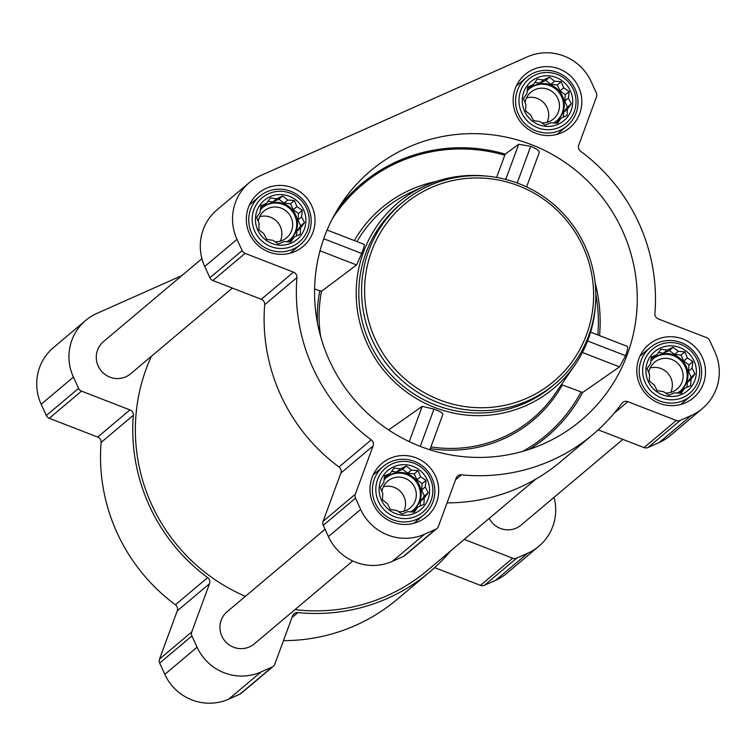 <?xml version="1.0" encoding="UTF-8"?>
<svg xmlns="http://www.w3.org/2000/svg" width="756" height="756" viewBox="0 0 756 756"><rect width="100%" height="100%" fill="white"/><g stroke="black" fill="none" stroke-linecap="round" stroke-linejoin="round"><path stroke-width="1.13" d="M427.244 479.795A25.534 25.033 49.9 0 0 383.698 475.014A25.534 25.033 49.9 0 0 402.079 515.167A25.534 25.033 49.9 0 0 427.244 479.795M420.553 476.734L426.044 480.372L425.25 486.977L428.18 492.704L424.248 498.109L423.889 504.346L417.832 507.134L414.345 512.162L407.711 511.642L402.079 514.061L396.598 510.423L390.398 509.535L387.469 503.798L382.423 499.792L382.782 493.555L380.287 487.45L383.774 482.422L384.577 475.817L390.2 473.398L394.122 468.002L400.321 468.89L406.388 466.102L411.434 470.109L418.068 470.629L420.553 476.734L416.906 479.805L422.169 483.632L426.044 480.372M694.055 360.99A25.534 25.033 49.9 0 0 650.5 356.208A25.534 25.033 49.9 0 0 668.89 396.371A25.534 25.033 49.9 0 0 694.055 360.99M687.365 357.928L692.855 361.566L692.061 368.172L694.981 373.908L691.06 379.304L690.7 385.541L684.643 388.329L681.156 393.356L674.513 392.836L668.89 395.256L663.399 391.617L657.21 390.729L654.28 384.993L649.234 380.986L649.584 374.749L647.098 368.644L650.585 363.617L651.379 357.012L657.002 354.592L660.933 349.196L667.132 350.085L673.19 347.297L678.245 351.304L684.879 351.823L687.365 357.928L683.707 361.009L688.981 364.827L692.855 361.566M570.393 90.89A25.534 25.033 49.9 0 0 526.847 86.108A25.534 25.033 49.9 0 0 545.227 126.271A25.534 25.033 49.9 0 0 570.393 90.89M563.702 87.828L569.192 91.467L568.399 98.072L571.328 103.808L567.397 109.204L567.038 115.441L560.98 118.229L557.493 123.256L550.859 122.737L545.227 125.156L539.746 121.518L533.547 120.629L530.617 114.903L525.571 110.886L525.93 104.649L523.435 98.545L526.923 93.527L527.716 86.912L533.349 84.492L537.27 79.096L543.47 79.985L549.536 77.197L554.583 81.204L561.217 81.724L563.702 87.828L560.054 90.909L565.318 94.727L569.192 91.467M303.581 209.695A25.534 25.033 49.9 0 0 260.036 204.914A25.534 25.033 49.9 0 0 278.416 245.067A25.534 25.033 49.9 0 0 303.581 209.695M296.9 206.634L302.381 210.272L301.587 216.877L304.517 222.614L300.586 228.01L300.236 234.247L294.169 237.034L290.682 242.062L284.048 241.542L278.425 243.961L272.935 240.323L266.736 239.435L263.806 233.698L258.76 229.692L259.119 223.455L256.624 217.35L260.111 212.323L260.915 205.717L266.537 203.298L270.459 197.902L276.658 198.79L282.725 196.002L287.771 200.009L294.405 200.529L296.9 206.634L293.243 209.705L298.507 213.532L302.381 210.272M329.521 360.725A163.23 160.007 -130.1 0 1 342.572 201.767A163.23 160.007 -130.1 0 1 551.133 153.818A163.23 160.007 -130.1 0 1 637.232 301.805A163.23 160.007 -130.1 0 1 545.634 442.884A163.23 160.007 -130.1 0 1 329.521 360.725M526.592 186.921L539.321 152.343C539.274 150.69 536.41 148.667 530.721 146.286L518.682 144.254L505.244 154.111A159.1 155.963 49.9 0 0 338.433 208.108M430.268 448.591A132.262 129.654 -130.1 0 0 562.322 384.974L582.649 392.487L619.533 366.858L625.599 355.707C627.603 349.962 628.132 346.824 627.187 346.314L590.634 332.12M314.6 288.99L321.527 291.306L356.577 264.969L361.708 253.458C363.882 247.779 364.657 244.746 364.033 244.349L327.112 230.013M595.388 305.424A121.102 118.711 -130.1 0 1 574.843 365.11A121.102 118.711 -130.1 0 1 466.102 415.035A121.102 118.711 -130.1 0 1 367.303 343.904A121.102 118.711 -130.1 0 1 424.182 186.212A121.102 118.711 -130.1 0 1 486.495 176.12M429.843 449.763L442.912 414.241C442.742 412.927 439.765 411.217 433.982 409.109L422.217 406.35L388.631 429.956M505.244 154.111L504.781 155.235A157.928 154.81 49.9 0 0 332.451 218.635M496.607 177.443L504.781 155.235M578.652 87.214A34.748 34.067 49.9 0 0 525.099 74.504A34.748 34.067 49.9 0 0 521.432 123.03A34.748 34.067 49.9 0 0 569.873 127.669A34.748 34.067 49.9 0 0 578.652 87.214M702.315 357.314A34.748 34.067 49.9 0 0 648.761 344.604A34.748 34.067 49.9 0 0 645.095 393.129A34.748 34.067 49.9 0 0 693.535 397.769A34.748 34.067 49.9 0 0 702.315 357.314M435.503 476.11A34.748 34.067 49.9 0 0 381.95 463.409A34.748 34.067 49.9 0 0 378.284 511.935A34.748 34.067 49.9 0 0 426.724 516.575A34.748 34.067 49.9 0 0 435.503 476.11M311.841 206.01A34.748 34.067 49.9 0 0 258.297 193.309A34.748 34.067 49.9 0 0 254.621 241.835A34.748 34.067 49.9 0 0 303.061 246.475A34.748 34.067 49.9 0 0 311.841 206.01M591.173 81.639L596.323 92.903A5.264 5.16 -130.1 0 1 596.493 96.9L578.727 145.152A5.264 5.16 -130.1 0 0 580.58 151.228A181.657 178.076 -130.1 0 1 654.894 313.551A5.264 5.16 -130.1 0 0 658.296 318.938L706.737 337.705A5.264 5.16 -130.1 0 1 709.676 340.474L714.826 351.738A48.705 47.741 -130.1 0 1 702.522 408.438A48.705 47.741 -130.1 0 1 691.39 415.413L680.268 420.364A5.264 5.16 -130.1 0 1 676.289 420.449L627.839 401.682A5.264 5.16 -130.1 0 0 621.819 403.42A181.657 178.076 -130.1 0 1 592.931 434.483A181.657 178.076 -130.1 0 1 461.481 474.815A5.264 5.16 -130.1 0 0 456.17 478.113L438.414 526.365A5.264 5.16 -130.1 0 1 435.711 529.257L424.589 534.208A48.705 47.741 -130.1 0 1 360.659 509.44L355.5 498.176A5.264 5.16 -130.1 0 1 355.339 494.178L373.095 445.927A5.264 5.16 -130.1 0 0 371.243 439.85A181.657 178.076 -130.1 0 1 296.928 277.528A5.264 5.16 -130.1 0 0 293.526 272.141L245.086 253.373A5.264 5.16 -130.1 0 1 242.156 250.605L236.997 239.34A48.705 47.741 -130.1 0 1 249.3 182.64A48.705 47.741 -130.1 0 1 260.433 175.666L527.244 56.87A48.705 47.741 -130.1 0 1 591.173 81.639M554.053 497.335A48.705 47.741 -130.1 0 1 538.933 546.21L506.7 573.36A48.705 47.741 -130.1 0 1 495.567 580.334L484.435 585.286A5.264 5.16 -130.1 0 1 480.457 585.371L434.634 567.614M450.756 550.784A181.657 178.076 -130.1 0 1 429.342 572.254L397.108 599.404A181.657 178.076 -130.1 0 1 283.472 640.634M273.332 666.272L241.088 693.422A5.264 5.16 -130.1 0 1 239.888 694.178L228.756 699.13A48.705 47.741 -130.1 0 1 164.827 674.361L159.677 663.097A5.264 5.16 -130.1 0 1 159.507 659.1L177.273 610.848L209.506 583.698L191.75 631.95A5.264 5.16 -130.1 0 0 191.911 635.947L197.07 647.212A48.705 47.741 -130.1 0 0 261 671.98L272.122 667.028A5.264 5.16 -130.1 0 0 274.825 664.137L292.581 615.885A5.264 5.16 -130.1 0 1 297.892 612.587A181.657 178.076 -130.1 0 0 429.342 572.254M97.704 437.062L129.947 409.913L81.497 391.135A5.264 5.16 -130.1 0 1 78.567 388.376L73.408 377.112A48.705 47.741 -130.1 0 1 85.721 320.402L53.478 347.562A48.705 47.741 -130.1 0 0 41.174 404.262L46.324 415.526A5.264 5.16 -130.1 0 0 49.263 418.295L97.704 437.062A5.264 5.16 -130.1 0 1 101.106 442.449A181.657 178.076 -130.1 0 0 175.42 604.772A5.264 5.16 -130.1 0 1 177.273 610.848M538.933 546.21A48.705 47.741 -130.1 0 1 527.811 553.175L516.679 558.136A5.264 5.16 -130.1 0 1 512.7 558.221L464.25 539.444A5.264 5.16 -130.1 0 1 464.25 539.444L450.652 550.907M175.42 604.772L207.654 577.622A5.264 5.16 -130.1 0 1 209.506 583.698M207.654 577.622A181.657 178.076 -130.1 0 1 133.339 415.299A5.264 5.16 -130.1 0 0 129.947 409.913M85.721 320.402A48.705 47.741 -130.1 0 1 96.844 313.438L181.837 275.6M232.385 288.093L130.656 373.766A21.064 20.648 -130.1 0 1 98.204 366.074A21.064 20.648 -130.1 0 1 103.525 341.551L201.946 258.665M352.74 560.98L254.318 643.866A21.064 20.648 -130.1 0 1 221.867 636.174A21.064 20.648 -130.1 0 1 227.187 611.651L325.052 529.228M622.859 439.397L521.13 525.07A21.064 20.648 -130.1 0 1 489.189 518.418M245.379 596.323A179.021 175.486 -130.1 0 1 151.767 504.8A179.021 175.486 -130.1 0 1 151.389 356.312M535.891 479.077L427.65 570.241A179.021 175.486 -130.1 0 1 294.963 609.638M702.522 408.438L670.279 435.598A48.705 47.741 -130.1 0 1 659.156 442.562L648.024 447.514A5.264 5.16 -130.1 0 1 644.046 447.599L598.223 429.843M592.931 434.483L560.687 461.632A181.657 178.076 -130.1 0 1 447.061 502.872M436.921 528.501L404.677 555.651A5.264 5.16 -130.1 0 1 403.477 556.407L392.345 561.358A48.705 47.741 -130.1 0 1 328.416 536.59L323.256 525.325A5.264 5.16 -130.1 0 1 323.095 521.328L340.852 473.076L373.095 445.927M249.3 182.64L217.066 209.79A48.705 47.741 -130.1 0 0 204.753 266.49L209.913 277.754A5.264 5.16 -130.1 0 0 212.842 280.523L261.292 299.291A5.264 5.16 -130.1 0 1 264.685 304.687A181.657 178.076 -130.1 0 0 339 467A5.264 5.16 -130.1 0 1 340.852 473.076M555.017 383.812L552.23 386.155A118.475 116.131 -130.1 0 1 369.665 342.846A118.475 116.131 -130.1 0 1 399.603 204.923L402.381 202.58A118.475 116.131 49.9 0 0 389.869 368.002A118.475 116.131 49.9 0 0 555.017 383.812A118.475 116.131 49.9 0 0 584.955 245.88A118.475 116.131 49.9 0 0 402.381 202.58M505.745 179.418L518.682 144.254M517.208 182.999L530.721 146.286M409.232 441.617L422.217 406.35M420.26 446.38L433.982 409.109M320.005 250.803L356.577 264.969M327.102 230.041L364.033 244.349M323.738 238.745L361.708 253.458M582.413 352.476L619.533 366.858M587.592 340.984L625.599 355.707M590.625 332.149L627.187 346.314M582.989 246.598A115.838 113.551 49.9 0 0 385.456 224.91A115.838 113.551 49.9 0 0 468.852 407.068A115.838 113.551 49.9 0 0 582.989 246.598M251.682 203.005A34.748 34.067 49.9 0 0 250.17 203.449M291.684 252.75A34.748 34.067 49.9 0 0 292.383 251.342M375.345 473.105A34.748 34.067 49.9 0 0 373.833 473.549M415.346 522.85A34.748 34.067 49.9 0 0 416.046 521.442M642.146 354.309A34.748 34.067 49.9 0 0 640.634 354.753M682.158 404.054A34.748 34.067 49.9 0 0 682.848 402.636M518.493 84.209A34.748 34.067 49.9 0 0 516.981 84.653M558.495 133.954A34.748 34.067 49.9 0 0 559.194 132.536M308.297 207.881A31.591 30.968 49.9 0 0 259.61 196.333A31.591 30.968 49.9 0 0 256.275 240.446A31.591 30.968 49.9 0 0 300.312 244.66A31.591 30.968 49.9 0 0 308.297 207.881M306.558 208.363A28.86 28.284 49.9 0 0 257.352 202.967A28.86 28.284 49.9 0 0 278.123 248.337A28.86 28.284 49.9 0 0 306.558 208.363M575.108 89.076A31.591 30.968 49.9 0 0 526.422 77.528A31.591 30.968 49.9 0 0 523.086 121.64A31.591 30.968 49.9 0 0 567.123 125.855A31.591 30.968 49.9 0 0 575.108 89.076M573.369 89.567A28.86 28.284 49.9 0 0 524.163 84.162A28.86 28.284 49.9 0 0 544.934 129.541A28.86 28.284 49.9 0 0 573.369 89.567M698.761 359.176A31.591 30.968 49.9 0 0 650.084 347.628A31.591 30.968 49.9 0 0 646.749 391.74A31.591 30.968 49.9 0 0 690.786 395.955A31.591 30.968 49.9 0 0 698.761 359.176M697.032 359.667A28.86 28.284 49.9 0 0 647.816 354.262A28.86 28.284 49.9 0 0 668.597 399.64A28.86 28.284 49.9 0 0 697.032 359.667M431.959 477.981A31.591 30.968 49.9 0 0 383.273 466.433A31.591 30.968 49.9 0 0 379.937 510.546A31.591 30.968 49.9 0 0 423.974 514.76A31.591 30.968 49.9 0 0 431.959 477.981M430.221 478.463A28.86 28.284 49.9 0 0 381.015 473.058A28.86 28.284 49.9 0 0 401.786 518.436A28.86 28.284 49.9 0 0 430.221 478.463M298.507 213.532L297.93 219.958L301.587 216.877M297.93 219.958L300.642 225.874L304.517 222.614M300.642 225.874L296.938 231.081L300.586 228.01M296.938 231.081L296.494 235.966M289.198 241.958L294.169 237.034M260.707 207.342L266.537 203.298M267.974 201.313L273.001 201.871L276.658 198.79M273.001 201.871L278.851 199.263L282.725 196.002M278.851 199.263L284.114 203.09L287.771 200.009M284.114 203.09L290.531 203.789L294.405 200.529M290.531 203.789L293.243 209.705M260.385 209.941A21.064 20.648 -130.1 0 1 295.587 214.827A21.064 20.648 -130.1 0 1 286.685 241.759M280.259 241.107A17.501 17.152 49.9 0 0 259.705 216.689M274.995 241.712A17.501 17.152 49.9 0 0 291.06 217.378A17.501 17.152 49.9 0 0 258.259 221.413M258.788 229.021A17.501 17.152 49.9 0 0 259.1 229.975M266.584 239.151A17.501 17.152 49.9 0 0 267.189 239.501M289.86 239.68A21.064 20.648 49.9 0 0 294.793 215.498A21.064 20.648 49.9 0 0 262.738 207.475M565.318 94.727L564.741 101.153L568.399 98.072M564.741 101.153L567.454 107.068L571.328 103.808M567.454 107.068L563.74 112.285L567.397 109.204M563.74 112.285L563.305 117.171M556.01 123.152L560.98 118.229M527.518 88.546L533.349 84.492M534.785 82.517L539.812 83.066L543.47 79.985M539.812 83.066L545.662 80.467L549.536 77.197M545.662 80.467L550.926 84.285L554.583 81.204M550.926 84.285L557.342 84.993L561.217 81.724M557.342 84.993L560.054 90.909M527.197 91.136A21.064 20.648 -130.1 0 1 562.398 96.031A21.064 20.648 -130.1 0 1 553.496 122.963M547.07 122.302A17.501 17.152 49.9 0 0 526.507 97.893M541.797 122.907A17.501 17.152 49.9 0 0 557.871 98.573A17.501 17.152 49.9 0 0 525.07 102.608M525.6 110.215A17.501 17.152 49.9 0 0 525.911 111.17M533.396 120.346A17.501 17.152 49.9 0 0 534.001 120.695M556.671 120.884A21.064 20.648 49.9 0 0 561.604 96.702A21.064 20.648 49.9 0 0 529.55 88.669M688.981 364.827L688.404 371.253L692.061 368.172M688.404 371.253L691.116 377.168L694.981 373.908M691.116 377.168L687.402 382.385L691.06 379.304M687.402 382.385L686.968 387.27M679.672 393.252L684.643 388.329M651.171 358.646L657.002 354.592M658.438 352.608L663.475 353.165L667.132 350.085M663.475 353.165L669.315 350.567L673.19 347.297M669.315 350.567L674.588 354.384L678.245 351.304M674.588 354.384L681.005 355.093L684.879 351.823M681.005 355.093L683.707 361.009M650.859 361.236A21.064 20.648 -130.1 0 1 686.061 366.131A21.064 20.648 -130.1 0 1 677.159 393.063M670.733 392.402A17.501 17.152 49.9 0 0 650.169 367.992M665.46 393.007A17.501 17.152 49.9 0 0 681.525 368.673A17.501 17.152 49.9 0 0 648.733 372.708M649.262 380.315A17.501 17.152 49.9 0 0 649.574 381.27M657.058 390.446A17.501 17.152 49.9 0 0 657.663 390.795M680.334 390.984A21.064 20.648 49.9 0 0 685.257 366.802A21.064 20.648 49.9 0 0 653.203 358.769M422.169 483.632L421.593 490.058L425.25 486.977M421.593 490.058L424.305 495.974L428.18 492.704M424.305 495.974L420.591 501.181L424.248 498.109M420.591 501.181L420.156 506.066M412.861 512.058L417.832 507.134M384.369 477.442L390.2 473.398M391.636 471.413L396.664 471.961L400.321 468.89M396.664 471.961L402.513 469.363L406.388 466.102M402.513 469.363L407.777 473.19L411.434 470.109M407.777 473.19L414.193 473.889L418.068 470.629M414.193 473.889L416.906 479.805M384.048 480.041A21.064 20.648 -130.1 0 1 419.249 484.927A21.064 20.648 -130.1 0 1 410.347 511.859M403.921 511.207A17.501 17.152 49.9 0 0 383.358 486.788M398.648 511.812A17.501 17.152 49.9 0 0 414.723 487.478A17.501 17.152 49.9 0 0 381.922 491.513M382.451 499.121A17.501 17.152 49.9 0 0 382.763 500.075M390.247 509.251A17.501 17.152 49.9 0 0 390.852 509.601M413.523 509.78A21.064 20.648 49.9 0 0 418.455 485.598A21.064 20.648 49.9 0 0 386.401 477.575M595.804 294.131A152.069 149.064 -130.1 0 1 597.816 334.908M595.123 282.801A153.648 150.614 -130.1 0 1 599.536 335.57M582.649 392.487A153.648 150.614 -130.1 0 1 529.106 449.404M574.843 365.11L555.036 393.885A130.684 128.104 -130.1 0 1 430.901 446.89M424.182 186.212L410.905 192.336A125.109 122.642 49.9 0 0 356.983 241.589M320.714 336.76A130.684 128.104 -130.1 0 1 321.527 291.306M317.482 323.048A132.262 129.654 -130.1 0 1 319.797 291.003M436.117 181.487A127.745 125.222 49.9 0 0 354.347 240.569M580.91 392.175A152.069 149.064 -130.1 0 1 522.679 451.379M495.567 580.334L527.811 553.175M484.435 585.286L516.679 558.136M480.457 585.371L512.7 558.221M291.967 617.576L297.892 612.587M239.888 694.178L272.122 667.028M228.756 699.13L261 671.98M164.827 674.361L197.07 647.212M159.677 663.097L191.911 635.947M159.507 659.1L191.75 631.95M101.106 442.449L133.339 415.299M49.263 418.295L81.497 391.135M46.324 415.526L78.567 388.376M41.174 404.262L73.408 377.112M659.156 442.562L691.39 415.413M648.024 447.514L680.268 420.364M644.046 447.599L676.289 420.449M614.231 413.135L627.839 401.682M455.547 479.805L461.481 474.815M403.477 556.407L435.711 529.257M392.345 561.358L424.589 534.208M328.416 536.59L360.659 509.44M323.256 525.325L355.5 498.176M323.095 521.328L355.339 494.178M339 467L371.243 439.85M264.685 304.687L296.928 277.528M261.292 299.291L293.526 272.141M212.842 280.523L245.086 253.373M209.913 277.754L242.156 250.605M204.753 266.49L236.997 239.34M290.172 253.194L300.312 244.66M249.471 204.867L259.61 196.333M556.983 134.398L567.123 125.855M516.282 86.071L526.422 77.528M680.646 404.498L690.786 395.955M639.945 356.17L650.084 347.628M413.834 523.294L423.974 514.76M373.133 474.966L383.273 466.433"/></g></svg>
